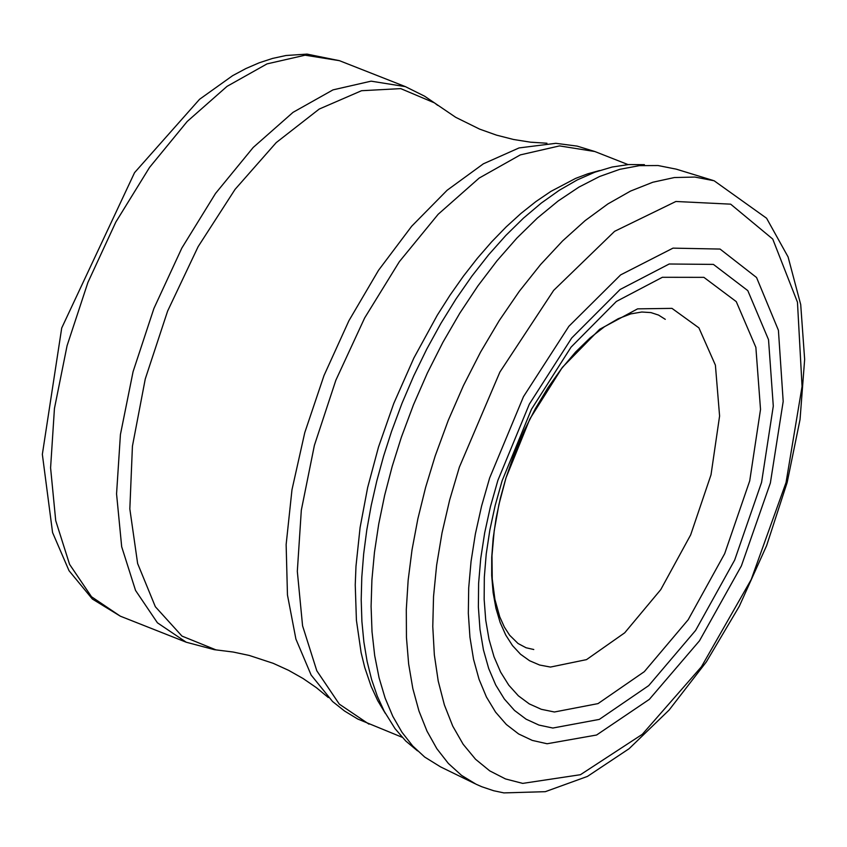 <?xml version="1.0" encoding="UTF-8"?>
<svg xmlns="http://www.w3.org/2000/svg" width="847" height="847" viewBox="0 0 847 847"><rect width="100%" height="100%" fill="white"/><g stroke="black" fill="none" stroke-linecap="round" stroke-linejoin="round"><path stroke-width="1.27" d="M502.102 480.821L531.461 409.27L571.037 347.154L616.372 301.447L662.375 277.287L703.889 277.35L736.255 301.617L755.863 347.344L760.521 409.408L749.722 480.852L724.672 553.673L688.188 619.739L644.323 671.66L598.014 703.613L554.414 711.999L541.328 709.31L529.259 703.889L518.364 695.811L508.782 685.181L500.63 672.116L494.023 656.796L489.037 639.411L485.733 620.184L484.156 599.348L484.325 577.167L486.231 553.927L489.873 529.915L495.177 505.447L502.102 480.821M497.867 480.408L529.354 404.114L571.693 338.006L620.12 289.483L669.194 263.999L713.407 264.402L747.795 290.616L768.525 339.679L773.29 406.084L761.569 482.388L734.667 560.068L695.599 630.433L648.728 685.604L599.305 719.399L552.847 728.039L538.914 725.064L526.082 719.167L514.51 710.453L504.336 698.997L495.696 684.969L488.708 668.537L483.446 649.914L479.984 629.321L478.375 607.024L478.619 583.297L480.736 558.459L484.685 532.816L490.413 506.686L497.867 480.408M489.64 477.973L523.499 396.629L568.877 326.296L620.65 274.883L672.994 248.139L720.056 249.06L756.551 277.509L778.414 330.277L783.189 401.436L770.368 483.012L741.39 565.891L699.484 640.798L649.353 699.357L596.584 735.016L547.088 743.751L532.276 740.405L518.629 733.957L506.347 724.492L495.569 712.126L486.432 697.007L479.063 679.336L473.547 659.326L469.947 637.24L468.327 613.344L468.698 587.956L471.059 561.381L475.368 533.959L481.594 506.04L489.64 477.973M474.966 783.676L440.525 766.863L424.707 757.059L412.669 745.921L401.997 732.295L392.786 716.287L385.12 698.055L379.064 677.769L374.692 655.589L372.024 631.746L371.092 606.42L371.907 579.877L374.459 552.329L378.725 524.039L384.665 495.262L392.235 466.252L401.351 437.285L413.495 404.75L427.386 372.987L442.875 342.357L459.783 313.221L477.899 285.915L497.02 260.77L516.914 238.06L537.358 218.071L558.109 201.014L578.924 187.113L599.57 176.504L619.792 169.326L639.358 165.652L658.045 165.536L676.298 169.167L712.941 180.4M417.529 750.876L405.734 740.987L395.03 728.621L384.199 711.258L377.317 696.181L371.611 679.538L367.122 661.454L363.882 642.037L361.902 621.433L361.203 599.761L361.796 577.188L363.67 553.853L366.804 529.915L371.198 505.543L376.809 480.895L383.606 456.141L391.536 431.451L401.976 403.363L413.749 375.835L426.761 349.102L440.885 323.416L455.993 298.991L471.948 276.048L488.613 254.799L505.85 235.434L523.478 218.124L541.36 203.015L559.338 190.247L577.241 179.935L594.901 172.174L612.18 167.018L628.622 164.551L644.398 164.667M385.343 713.396L377.73 700.67L371.155 686.398L364.739 667.457L361.108 652.614L356.418 620.258L355.242 584.854L355.984 566.23L360.091 527.543L367.64 487.586L378.482 447.121L393.739 403.532L413.876 358.006L437.306 315.169L450.075 295.105L463.436 276.133L477.295 258.367L491.567 241.924L506.157 226.911L520.969 213.433L535.907 201.565L550.878 191.401L575.579 178.41L587.68 173.836L599.57 170.543M505.945 477.994L529.883 418.894L562.323 367.407L599.623 329.303L637.59 308.859L671.978 308.372L698.913 327.863L715.397 365.142L719.59 416.015L711.014 474.807L690.654 534.912L660.766 589.618L624.715 632.804L586.516 659.622L550.465 667.065L539.603 665.022L529.587 660.734L520.524 654.233L512.53 645.636L505.723 635.017L500.164 622.524L495.95 608.326L493.113 592.582L491.694 575.494L491.726 557.294L493.187 538.194L496.077 518.449L500.344 498.29L505.945 477.994M459.381 467.131L499.899 372.045L553.652 290.383L614.604 231.326L675.895 201.48L730.654 204.159L772.739 239.055L797.461 302.199L802.056 386.507L786.037 482.546L751.204 579.56L701.454 666.737L642.322 734.307L580.439 774.709L522.715 783.39L505.511 778.944L489.725 770.865L475.548 759.261L463.161 744.28L452.732 726.091L444.389 704.948L438.227 681.094L434.342 654.847L432.775 626.536L433.537 596.51L436.639 565.161L442.028 532.869L449.641 500.058L459.381 467.131M435.189 455.961L448.275 420.334L463.457 385.576L480.514 352.183L499.222 320.611L519.317 291.283L540.534 264.613L562.567 240.95L585.118 220.633L607.881 203.936L630.549 191.073L652.804 182.243L674.35 177.542L694.879 177.055L714.116 180.76L766.588 218.24L788.091 256.937L800.711 304.571L804.65 359.424L800.044 419.509L787.17 482.451L766.63 545.606L739.293 606.283L706.356 661.878L669.13 710.03L629.067 748.727L587.447 776.413L545.309 791.68L503.88 792.898L493.653 790.727L481.795 786.747L476.067 784.216L461.499 775.344L448.37 763.465L436.83 748.674L426.994 731.13L418.969 711.025L412.828 688.569L408.646 663.984L406.454 637.526L406.295 609.48L408.159 580.131L412.034 549.777L417.878 518.756L425.618 487.374L435.189 455.961M120.316 616.171L92.365 599.03L69.031 570.698L52.567 532.53L42.35 454.341L61.715 328.001L134.557 172.65L199.564 99.29L232.607 75.679L245.895 68.554L259.246 62.784L272.618 58.411L285.99 55.51L306.995 54.102L339.446 60.677L305.121 55.193L267.017 63.896L227.049 86.352L187.219 121.46L149.527 167.441L115.859 222.009L87.919 282.422L67.093 345.64L54.441 408.498L50.587 467.84L55.722 520.672L69.592 564.377L91.497 596.743L120.316 616.171L186.245 642.227L214.312 649.67L233.147 652.031L249.272 655.451L273.253 663.339L288.605 670.337L303.088 678.521L316.397 687.679L328.308 697.526M339.446 60.677L405.406 86.638L371.092 81.164L332.998 89.877L293.041 112.344L253.211 147.452L215.519 193.455L181.851 248.033L153.91 308.456L133.074 371.685L120.422 434.553L116.558 493.896L121.682 546.739L135.541 590.433L157.426 622.81L186.245 642.227M437.708 105.367L434.469 102.879L400.726 88.617L361.553 90.714L319.234 109.051L276.228 142.592L235.064 189.368L198.134 246.646L167.611 311.093L145.271 378.927L132.428 446.189L129.835 508.941L137.627 563.52L155.35 606.738L181.967 636.086L215.9 649.85L218.568 650.21M368.964 724.153L339.319 704.143L316.81 670.803L302.57 625.785L297.318 571.333L301.32 510.18L314.385 445.395L335.857 380.229L364.655 317.953L399.339 261.691L438.164 214.28L479.169 178.071L520.312 154.895L559.528 145.906L594.848 151.528L577.178 146.118L555.844 143.312L519.063 147.929L483.383 163.81L447.131 190.247L411.716 226.202L378.545 270.267L348.922 320.706L323.999 375.549L304.772 432.637L291.982 489.725L286.138 544.568L287.461 595.007L295.91 639.083L311.135 675.038L332.543 701.496L344.591 711.046L357.752 719.029L402.145 737.271M665.287 319.33L658.532 315.073L650.941 312.596L641.814 312.014L630.835 313.877L618.183 318.726L604.398 326.783L590.041 337.964L575.589 352.045L561.445 368.741L547.967 387.693L535.431 408.508L524.113 430.784L514.224 454.087L505.977 477.962L498.904 504.621L494.203 530.773L491.98 555.759L492.245 578.893L494.934 599.507L499.762 616.849L504.389 627.129L509.661 635.261L518.057 643.508L526.082 647.764L533.779 649.522M546.961 143.228L530.593 142.19L513.61 139.501L496.48 135.128L479.614 129.115L455.697 117.309L424.612 96.198L405.406 86.638M594.848 151.528L628.051 164.593"/></g></svg>
